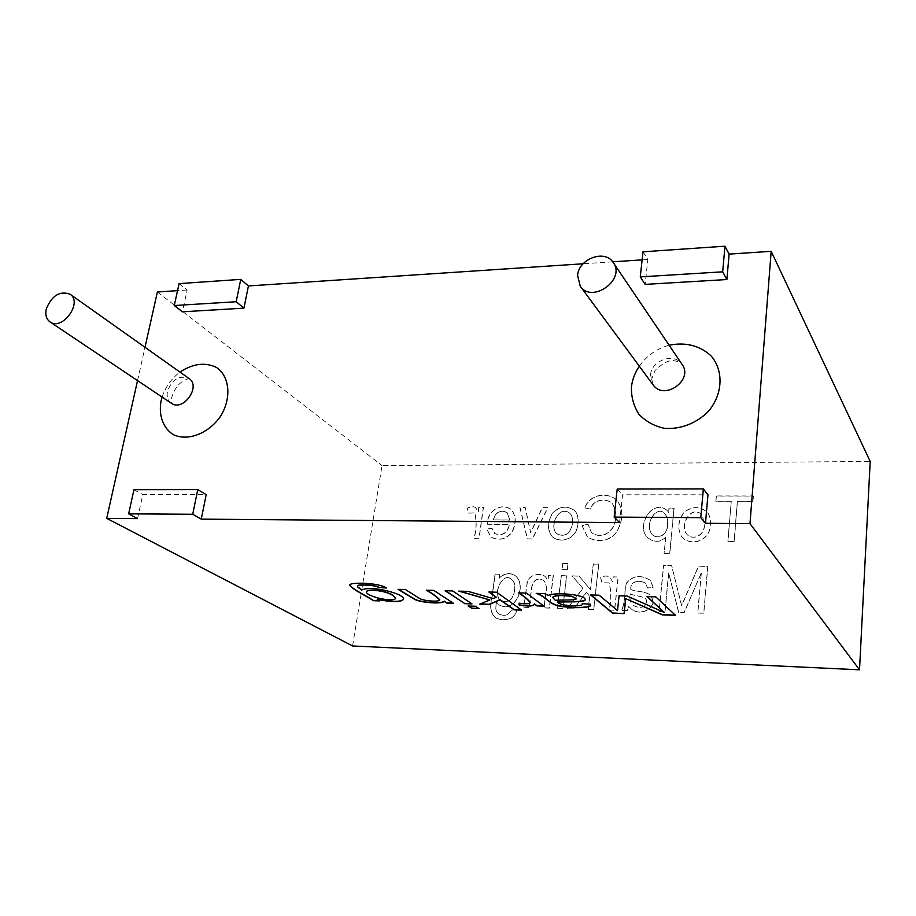 <?xml version="1.0" encoding="UTF-8"?>
<svg xmlns="http://www.w3.org/2000/svg" width="916" height="916" viewBox="0 0 916 916"><rect width="100%" height="100%" fill="white"/><g stroke="black" fill="none" stroke-linecap="round" stroke-linejoin="round"><path stroke-width="0.69" stroke-dasharray="4.58 3.44" d="M523.986 607.274L529.23 607.445L531.704 587.751C533.65 579.588 537.761 577.263 544.024 580.79C546.577 584.316 547.15 588.896 545.73 594.541L544.104 607.938L549.405 608.121L553.344 575.534L548.581 575.42L548.02 580.023L545.295 576.599C538.917 571.653 527.433 576.267 527.215 583.068L523.837 607.171L529.093 607.342L531.566 587.637C533.513 579.473 537.623 577.16 543.886 580.687C546.44 584.202 547.012 588.793 545.592 594.438L543.955 607.835L549.268 608.018L553.207 575.42L548.444 575.305L547.883 579.908L545.157 576.485C538.78 571.538 527.295 576.164 527.078 582.954L523.837 607.171M557.329 608.281L562.687 608.464L566.546 575.74L561.222 575.614L557.329 608.281L562.687 608.464M562.813 608.567L566.672 575.855L561.222 575.614M561.359 575.729L557.466 608.384M561.932 569.638L567.244 569.763L567.989 563.466L562.676 563.363L561.932 569.638L567.244 569.763M567.382 569.866L568.126 563.58L562.676 563.363M562.813 563.477L562.069 569.752M588.198 609.312L593.648 609.495L598.686 564.084L593.282 563.981L590.396 589.652L579.038 576.038L572.053 575.866L582.851 588.358L567.004 608.602L573.679 608.819L586.32 592.32L589.664 596.213L588.198 609.312L593.648 609.495M593.774 609.598L598.812 564.199L593.408 564.096L590.534 589.767L579.175 576.153L572.191 575.981L582.988 588.461L567.141 608.705L573.805 608.934L586.446 592.434L589.664 596.213M589.79 596.327L588.324 609.415M609.048 609.999L614.533 610.182L618.071 576.966L613.125 576.851L612.586 581.832L609.827 577.286C607.308 575.397 604.217 575.5 600.564 577.607L601.915 582.748L609.003 582.851C611.315 591.244 611.338 600.289 609.048 609.999L614.659 610.285L618.197 577.08L613.251 576.954L612.712 581.946L609.953 577.389C607.434 575.511 604.354 575.614 600.69 577.721L602.052 582.862L609.129 582.965C611.441 591.347 611.464 600.404 609.174 610.113M630.929 589.56C629.761 580.057 641.211 580.446 645.597 583.229L647.623 588.049L653.303 587.431L650.303 580.366C640.857 574.584 632.887 575.591 626.395 583.389C624.22 591.083 625.307 604.514 621.46 610.514L627.197 610.709L628.811 606.495L630.437 608.052C639.093 618.082 660.367 607.583 650.12 595.274C646.261 591.175 635.006 591.679 630.929 589.56L630.803 589.446C629.635 579.954 641.086 580.332 645.482 583.114L647.509 587.935L653.188 587.316L650.188 580.252C640.742 574.469 632.773 575.477 626.281 583.274C624.094 590.969 625.181 604.411 621.334 610.411L627.071 610.606L628.697 606.392L630.311 607.949C638.979 617.979 660.253 607.468 650.005 595.171C646.135 591.06 634.891 591.576 630.803 589.446M630.437 593.957C632.315 595.572 642.437 596.167 645.345 598.423C647.406 600.598 647.177 603.14 644.669 606.048C640.811 608.155 636.849 607.789 632.784 604.949C630.185 602.247 629.395 598.583 630.437 593.957L630.322 593.854C632.189 595.457 642.311 596.053 645.23 598.32C647.28 600.484 647.062 603.026 644.555 605.934C640.696 608.052 636.735 607.686 632.67 604.835C630.059 602.144 629.281 598.48 630.322 593.854M499.804 574.263L495.19 574.149L492.098 597.186C489.636 606.644 490.736 613.445 495.396 617.602C502.46 622.044 516.429 619.743 516.567 609.655L511.368 610.228C508.529 615.426 504.292 616.651 498.659 613.915C495.888 611.796 495.201 607.88 496.575 602.167L499.243 604.949C515.296 614.178 527.353 585.21 515.479 575.901C510.155 572.374 504.75 573.13 499.277 578.179L499.804 574.263L495.041 574.046L491.949 597.083C489.488 606.541 490.587 613.342 495.247 617.498C502.311 621.953 516.292 619.651 516.429 609.552L511.231 610.125C508.38 615.323 504.144 616.548 498.51 613.812C495.739 611.693 495.052 607.777 496.426 602.064L499.094 604.846C515.147 614.075 527.204 585.106 515.33 575.798C510.006 572.26 504.601 573.015 499.128 578.065L499.655 574.149M701.335 573.13L697.82 613.056L703.809 613.262L707.862 566.409L698.633 566.225L681.687 605.716L671.668 565.676L663.631 565.515L659.165 611.774L665.027 611.968L668.726 573.084L678.733 612.426L684.218 612.609L701.221 573.015L697.717 612.953L703.706 613.148L707.759 566.294L698.519 566.099L681.584 605.613L671.565 565.561L663.516 565.401L659.051 611.67L664.913 611.865L668.611 572.969L678.619 612.312L684.115 612.495L701.221 573.015M468.568 513.132L474.797 512.949C476.858 520.643 476.641 529.093 474.156 538.276L479.16 538.345L483.442 507.464L478.954 507.453L478.301 512.09L475.793 507.83C473.583 506.25 470.824 506.434 467.504 508.38L468.568 513.132L474.648 512.834C476.709 520.528 476.492 528.967 474.007 538.161L479.011 538.23L483.293 507.35L478.805 507.327L478.152 511.975L475.644 507.704C473.435 506.136 470.675 506.319 467.343 508.265L468.42 513.017M487.381 524.273L509.628 524.467C507.269 533.421 502.346 536.467 494.858 533.604L492.155 528.452L486.865 529.082L490.884 536.971C498.441 541.035 505.357 539.673 511.643 532.894C516.578 523.609 516.418 515.834 511.151 509.559C501.899 502.586 487.209 510.349 487.381 524.273L509.479 524.353C507.12 533.307 502.197 536.341 494.709 533.478L492.007 528.326L486.717 528.956L490.736 536.856C498.293 540.921 505.22 539.558 511.506 532.769C516.441 523.494 516.28 515.708 511.014 509.445C501.75 502.472 487.06 510.223 487.232 524.147M352.58 645.975L382.029 465.614L870.2 461.424M731.266 501.361L727.945 541.642L734.185 541.734L737.449 501.373L752.963 501.407L753.376 496.083L716.381 496.06L715.934 501.327L731.266 501.361L727.842 541.516L734.082 541.608L737.346 501.247L752.872 501.281L753.284 495.957L716.289 495.934L715.831 501.201L731.163 501.235M710.312 524.834C710.759 519.544 709.808 515.433 707.45 512.513C700.145 506.159 692.347 506.113 684.069 512.376C677.829 521.261 677.199 529.608 682.18 537.429C692.118 547.15 710.713 539.982 710.312 524.834L710.209 524.708C710.656 519.418 709.705 515.307 707.347 512.388C700.042 506.021 692.244 505.987 683.966 512.25C677.714 521.135 677.084 529.482 682.077 537.303C692.015 547.024 710.61 539.868 710.209 524.708M665.726 537.44L664.192 553.413L669.791 553.504L674.107 508.254L669.092 508.231L668.691 512.445L667.432 510.773C652.673 497.64 635.498 526.253 647.658 537.623C653.932 542.661 659.955 542.593 665.726 537.44L664.077 553.298L669.688 553.39L673.993 508.117L668.978 508.105L668.577 512.319L667.329 510.647C652.558 497.514 635.383 526.128 647.532 537.509C653.818 542.535 659.841 542.478 665.611 537.326M584.958 507.888L590.396 509.239C593.328 499.243 606.552 497.754 612.415 503.663C616.789 511.288 617.006 519.189 613.067 527.376C606.781 535.997 599.637 537.795 591.622 532.757L588.038 524.307L582.175 525.738L587.282 536.616C595.698 543.325 610.686 541.516 616.743 531.841C623.452 520.082 623.601 509.651 617.178 500.571C608.132 491.606 589.618 494.136 584.958 507.888L590.259 509.113C593.202 499.117 606.438 497.628 612.289 503.537C616.674 511.162 616.88 519.074 612.941 527.25C606.655 535.871 599.511 537.669 591.496 532.643L587.9 524.181L582.038 525.624L587.156 536.501C595.56 543.199 610.56 541.39 616.617 531.715C623.327 519.956 623.475 509.525 617.063 500.445C608.006 491.48 589.492 494.01 584.832 507.762M577.939 523.689C578.637 517.758 577.492 513.361 574.515 510.51C566.626 505.288 559.264 506.296 552.417 513.533C547.344 522.727 547.379 530.536 552.52 536.982C562.355 544.631 577.595 537.543 577.939 523.689L577.813 523.563C578.5 517.632 577.355 513.235 574.378 510.395C566.5 505.163 559.126 506.17 552.279 513.407C547.207 522.601 547.241 530.421 552.394 536.856C562.218 544.516 577.469 537.429 577.813 523.563M520.059 507.624L527.456 538.986L532.391 539.055L547.917 507.739L542.409 507.716L530.742 532.746L525.303 507.636L519.922 507.498L527.307 538.871L532.253 538.929L547.779 507.613L542.272 507.59L530.604 532.62L525.166 507.521L519.922 507.498M179.089 283.605L187.127 290.017L182.399 311.806M187.127 290.017L177.544 290.658M137.537 380.598L144.991 347.301M137.583 518.605L142.781 494.629L206.203 494.651M619.582 522.578L622.571 494.777L707.965 494.8M642.986 251.808L647.83 259.491L645.15 284.384M647.83 259.491L642.116 259.869M612.724 261.816L583.114 263.785M572.454 523.643C570.519 534.028 565.332 537.463 556.917 533.936C548.764 527.032 558.771 504.361 569.958 513.407C572.271 515.639 573.095 519.051 572.454 523.643L572.328 523.517C570.382 533.913 565.195 537.349 556.779 533.81C548.627 526.918 558.645 504.235 569.821 513.281C572.134 515.513 572.969 518.925 572.328 523.517M514.678 590.122C513.2 599.877 508.598 603.461 500.846 600.896C491.789 593.797 503.399 571.08 511.666 579.462C514.357 581.511 515.365 585.061 514.678 590.122L514.54 590.018C513.063 599.774 508.449 603.358 500.697 600.793C491.64 593.694 503.25 570.966 511.529 579.347C514.208 581.397 515.216 584.958 514.54 590.018M493.243 520.002C495.991 511.895 500.663 509.479 507.281 512.754L509.926 520.128L493.094 519.876C495.842 511.769 500.525 509.353 507.132 512.639L509.777 520.013L493.094 519.876M704.404 524.788C705.034 534.726 693.641 541.184 687.103 534.578C678.882 526.07 691.179 503.663 702.412 515.239L704.301 524.662C704.931 534.601 693.538 541.07 687 534.452C678.767 525.944 691.076 503.537 702.309 515.113L704.301 524.662M667.627 524.673C668.062 533.799 658.398 540.509 652.123 534.566C643.719 523.998 657.402 503.628 665.142 514.3C667.226 516.498 668.062 519.956 667.627 524.673L667.512 524.547C667.947 533.673 658.283 540.383 652.009 534.44C643.605 523.872 657.287 503.491 665.027 514.174C667.111 516.372 667.947 519.83 667.512 524.547M366.595 591.679C365.083 595.721 392.712 602.602 395.712 598.24L395.678 598.457M349.763 585.175L349.809 584.923C349.168 581.66 379.281 582.439 386.495 587.774L386.06 587.74M377.243 599.156L379.373 600.667M357.458 586.171L361.969 589.686C372.068 584.843 406.567 594.255 403.429 599.236M398.094 589.354L405.479 589.343L419.242 597.988C423.501 601.033 439.84 601.869 439.76 599.728M433.783 590.396L453.535 603.094M426.306 590.179L433.806 590.167M445.531 590.74L452.722 590.717L471.66 603.69M468.465 606.003L475.484 606.014L478.679 608.407M489.236 592.011L496.655 591.999L521.296 609.861M459.729 591.152L468.282 591.175L493.14 598.366L496.335 597.037M480.179 603.965L489.842 599.728M518.983 592.881L526.505 592.858L543.806 606.048M519.086 603.175L519.074 602.946C525.544 603.919 529.276 603.77 530.284 602.499M548.375 595.377L548.409 595.137C554.753 591.862 585.072 594.037 585.335 599.408L585.324 599.453M544.459 593.614L548.409 595.137M555.371 600.415L555.394 600.186C558.897 599.396 575.34 600.472 576.336 598.629M552.703 597.404L555.394 600.186M536.226 593.373L544.493 593.385M590.545 604.228L590.751 605.064M537.005 593.396L536.249 593.144M582.221 603.69L590.568 603.999M557.718 601.938C559.493 605.934 582.404 606.678 582.301 604.171L582.278 604.411M133.954 489.682L142.781 494.629M617.201 489.041L622.571 494.777M157.369 291.986L382.029 465.614M646.994 596.602L655.799 596.614L675.31 615.105M625.628 598.388L625.239 603.713M590.957 594.976L599.213 594.976L617.521 610.399L619.113 595.549L627.117 595.789L664.237 612.197M162.121 397.075C165.521 386.964 171.464 378.629 179.948 372.068M639.322 366.194C646.742 355.706 656.658 348.721 669.104 345.218M171.361 403.269C167.788 400.613 166.494 396.582 167.491 391.189C172.242 379.155 179.41 374.919 189.017 378.491M650.543 374.988C651.333 360.022 674.703 352.179 682.157 364.534C682.214 363.183 679.649 361.935 674.451 360.755C669.31 359.759 662.841 362.999 655.055 370.465L651.688 379.064L653.131 384.88L650.543 374.988M189.463 378.743C188.65 378.434 186.406 379.281 182.742 381.285C177.67 384.583 173.971 390.021 171.658 397.59L171.773 403.601"/><path stroke-width="1.37" d="M128.664 513.842L133.954 489.682L197.764 489.602L192.726 514.265L128.664 513.842L137.583 518.605L106.714 518.353L352.58 645.975L859.517 669.802L870.2 461.424L771.18 251.316L729.113 254.11L726.88 279.54L645.15 284.384L640.261 276.895L722.678 271.823L726.88 279.54M177.544 290.658L157.369 291.986L144.991 347.301M106.714 518.353L137.537 380.598M197.764 489.602L206.203 494.651L201.257 519.132L619.582 522.578L614.155 517.082L617.201 489.041L703.351 488.926L707.965 494.8L705.469 523.288L749.998 523.654L771.18 251.316M642.116 259.869L612.724 261.816M583.114 263.785L248.419 285.952L243.931 308.154L182.399 311.806L174.28 305.532L236.179 301.73L243.931 308.154M395.712 598.263L393.021 595.366C385.121 589.938 367.327 588.919 366.629 591.473L366.595 591.679C364.018 595.514 392.472 602.968 395.678 598.457L392.987 595.583C385.086 590.156 367.282 589.137 366.583 591.69L366.629 591.473M379.373 600.667L373.488 600.472C366.572 595.881 353.175 589.641 349.763 585.175M403.429 599.236L403.418 599.282C400.567 602.121 391.842 602.075 377.243 599.156L377.209 599.373C391.808 602.293 400.532 602.339 403.384 599.511C406.715 594.541 372.091 585.049 361.935 589.904C358.728 588.164 357.24 586.938 357.458 586.217C356.519 584.431 373.591 584.545 378.858 587.5L386.46 587.992C379.247 582.668 349.122 581.889 349.775 585.152C352.11 589.48 366.629 596.064 373.453 600.69L379.762 600.896L377.209 599.373M386.06 587.74L378.903 587.27C373.636 584.328 356.564 584.202 357.492 586L357.458 586.171M444.145 601.308L446.905 603.094L453.5 603.312L433.783 590.396L426.306 590.179C431.722 593.213 436.188 596.465 439.726 599.946C439.806 602.087 423.467 601.251 419.207 598.217L405.445 589.572L398.094 589.354L415.291 599.717C423.822 603.255 442.92 603.976 444.145 601.308L444.18 601.079C442.978 603.724 424.28 603.049 415.612 599.614L398.506 589.366M446.905 603.094L444.18 601.079M453.145 603.083L446.939 602.877M471.66 603.69L464.641 603.461L445.531 590.74M464.607 603.678L472.003 603.919L452.699 590.946L445.13 590.728L464.641 603.461M478.679 608.407L471.729 608.167L468.465 606.003M471.694 608.384L479.034 608.636L475.45 606.232L468.087 605.991L471.729 608.167M496.312 597.255L493.106 598.583L468.248 591.404L458.801 591.129L489.808 599.957L479.675 604.171L489.419 604.491L499.999 599.865L514.105 609.838L521.616 610.09L496.621 592.228L488.869 591.999L496.312 597.255L489.236 592.011M489.808 599.957L459.729 591.152M521.296 609.861L514.128 609.609L500.022 599.637L489.442 604.274L480.179 603.965M530.284 602.499L530.295 602.453C527.982 599.408 524.204 596.213 518.983 592.881M543.806 606.048L537.188 605.831L534.555 603.884C533.742 606.06 528.612 606.381 519.177 604.846L519.086 603.175M537.165 606.06L534.532 604.113C533.719 606.278 528.589 606.598 519.143 605.075L519.051 603.175C525.601 604.148 529.345 603.987 530.272 602.682C527.856 599.568 523.963 596.293 518.616 592.87L526.471 593.099L544.127 606.289L537.188 605.831M557.684 602.167C559.47 606.163 582.37 606.907 582.278 604.411L582.221 603.69L590.545 604.228L590.728 605.316C589.904 608.602 567.325 608.235 556.035 605.293C547.264 602.018 545.329 596.43 536.226 593.373L544.459 593.614L548.375 595.377C554.718 592.091 585.038 594.278 585.301 599.637C585.29 602.9 564.68 601.388 557.684 602.167L557.718 601.938C564.68 601.159 585.21 602.659 585.324 599.43M576.336 598.629L571.573 596.213C561.359 594.816 555.073 595.148 552.714 597.221L552.703 597.404M571.538 596.442C561.336 595.045 555.05 595.389 552.692 597.45L555.371 600.415C558.92 599.614 575.637 600.747 576.336 598.789L571.573 596.213M590.728 605.316L590.751 605.075C589.915 608.338 567.909 608.006 556.413 605.167C547.631 602.064 545.272 596.362 537.005 593.396M236.179 301.73L240.748 279.38L179.089 283.605L174.28 305.532M240.748 279.38L248.419 285.952M192.726 514.265L201.257 519.132M722.678 271.823L724.957 246.198L642.986 251.808L640.261 276.895M724.957 246.198L729.113 254.11M703.351 488.926L700.786 517.666L705.469 523.288M700.786 517.666L614.155 517.082M46.327 308.784C51.937 295.467 59.849 290.601 70.051 294.196C83.127 302.372 62.311 331.191 50.002 321.894C46.258 319.089 45.033 314.715 46.327 308.784M577.584 275.304C578.798 258.598 605.155 249.06 613.273 262.583C626.04 279.632 591.965 303.952 580.263 286.25L577.584 275.304M859.517 669.802L749.998 523.654M624.059 613.594L625.605 598.629L662.371 614.899L675.561 615.357L655.776 596.866L646.994 596.602L664.215 612.426L627.094 596.03L619.09 595.789L617.498 610.628L599.19 595.217L590.637 594.965L612.621 613.205L624.059 613.594L612.644 612.976L590.957 594.976M675.31 615.105L662.394 614.67L625.605 598.629M625.239 603.713L624.082 613.365M664.215 612.426L647.291 596.614M439.749 599.785L439.76 599.728C436.348 596.316 431.997 593.144 426.707 590.19M179.948 372.068C192.978 363.56 205.161 362.015 216.508 367.453C229.698 376.442 231.748 397.83 220.756 415.956C208.825 433.543 187.711 441.684 173.193 434.562C163.128 428.104 158.583 415.543 160.976 401.334L162.121 397.075M669.104 345.218C685.649 341.977 699.618 345.504 711.011 355.797C723.892 370.591 722.919 394.292 708.354 411.41C696.503 423.41 680.084 429.661 664.26 428.299C654.116 426.043 645.677 421.371 638.956 414.307C633.689 406.177 631.181 397.097 631.422 387.079C632.269 379.682 634.903 372.72 639.322 366.194M189.463 378.743L189.017 378.491C201.428 386.312 183.12 412.085 171.361 403.269L171.773 403.601M613.273 262.583L682.157 364.534C693.79 380.151 663.882 401.036 653.131 384.88L580.263 286.25M189.017 378.491L70.051 294.196M171.361 403.269L50.002 321.894"/></g></svg>
